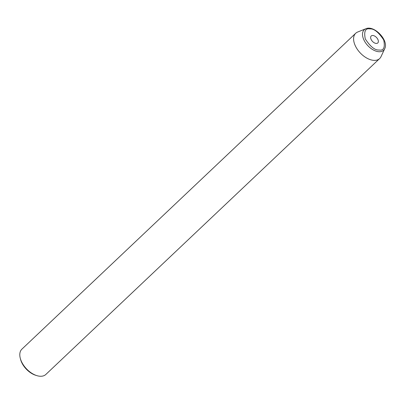 <?xml version="1.0" encoding="UTF-8"?>
<svg xmlns="http://www.w3.org/2000/svg" width="405" height="405" viewBox="0 0 405 405"><rect width="100%" height="100%" fill="white"/><g stroke="black" fill="none" stroke-linecap="round" stroke-linejoin="round"><path stroke-width="0.61" d="M355.701 33.271L21.905 349.145A17.415 10.216 46.6 0 0 20.25 358.162L20.534 359.275A15.967 9.366 46.6 0 0 35.66 375.263L36.754 375.602A17.415 10.216 46.6 0 0 40.1 376.245A17.415 10.216 46.6 0 0 45.851 374.448L379.647 58.568A17.415 10.216 -133.4 0 1 373.896 60.37A17.415 10.216 -133.4 0 1 357.24 49.187A17.415 10.216 -133.4 0 1 355.701 33.271A17.415 10.216 -133.4 0 1 357.696 32.01L365.821 28.755C374.174 24.816 389.104 40.581 384.709 48.716A14.104 8.277 -133.4 0 1 378.943 51.729A14.104 8.277 -133.4 0 1 364.632 41.345A14.104 8.277 -133.4 0 1 365.826 28.755M20.25 358.162A17.415 10.216 46.6 0 0 36.754 375.602M384.709 48.716L381.014 56.654A17.415 10.216 -133.4 0 1 379.647 58.568M372.792 35.483A4.789 2.81 -133.4 0 1 377.374 38.561A4.789 2.81 -133.4 0 1 377.794 42.935A4.789 2.81 -133.4 0 1 372.463 41.391A4.789 2.81 -133.4 0 1 371.213 35.979A4.789 2.81 -133.4 0 1 372.792 35.483M379.05 50.012C374.944 50.357 370.352 46.656 365.275 38.915C363.776 31.382 365.335 28.046 369.957 28.902C374.063 28.563 378.655 32.258 383.732 39.999C385.231 47.532 383.672 50.868 379.05 50.012"/></g></svg>
